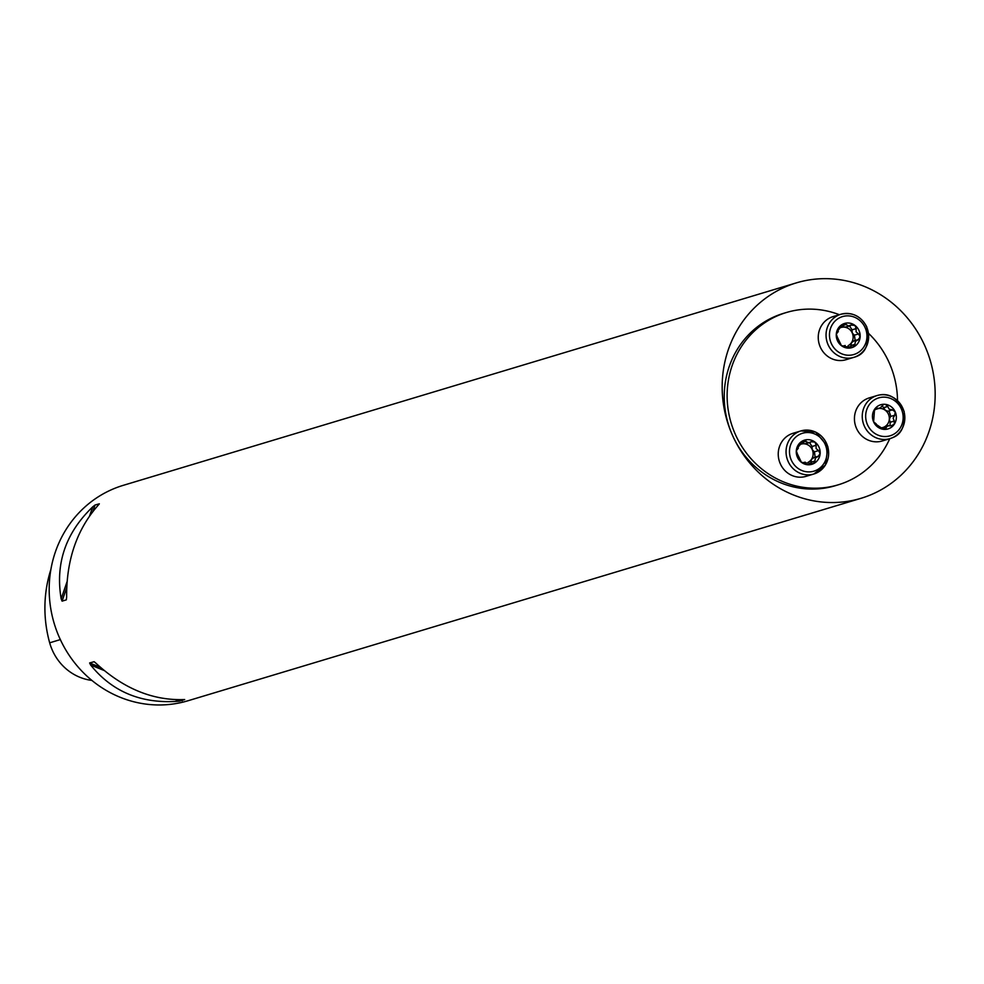 <?xml version="1.0" encoding="UTF-8"?>
<svg xmlns="http://www.w3.org/2000/svg" width="984" height="984" viewBox="0 0 984 984"><rect width="100%" height="100%" fill="white"/><g stroke="black" fill="none" stroke-linecap="round" stroke-linejoin="round"><path stroke-width="1.48" d="M861.061 498.298L188.079 700.731A112.459 105.952 -106.7 0 1 59.483 637.706A112.459 105.952 -106.7 0 1 123.295 485.333L796.277 282.9A112.459 105.952 73.3 0 0 732.465 435.272A112.459 105.952 73.3 0 0 861.061 498.298A112.459 105.952 73.3 0 0 930.126 360.082A112.459 105.952 73.3 0 0 796.277 282.9M94.427 661.924L96.1 663.351C123.615 688.739 153.147 700.805 184.709 699.55L179.223 701.198C141.991 704.15 112.459 692.096 90.626 665L89.618 662.958L94.07 661.728M99.138 504.128L98.179 505.222C76.863 529.453 66.346 560.117 66.641 597.202L66.322 599.859L62.09 601.138L61.168 598.85C55.19 563.463 65.707 532.811 92.705 506.871L95.042 505.026L99.335 503.82M50.873 569.552A122.914 115.792 73.3 0 0 49.68 642.823A50.934 47.982 73.3 0 0 91.893 680.411M838.233 484.817L835.342 485.69A89.975 84.759 -106.7 0 1 732.465 435.272A89.975 84.759 -106.7 0 1 783.51 313.367L786.4 312.506A89.975 84.759 73.3 0 0 735.356 434.399A89.975 84.759 73.3 0 0 838.233 484.817A89.975 84.759 73.3 0 0 889.733 438.716M897.519 400.537A89.975 84.759 73.3 0 0 889.278 362.924A89.975 84.759 73.3 0 0 868.589 333.404M839.364 314.72A89.975 84.759 73.3 0 0 786.4 312.506M802.477 462.96L805.183 462.148L804.395 462.726L813.35 463.735A12.632 11.894 -106.7 0 1 801.431 462.32A12.632 11.894 -106.7 0 1 796.302 450.795A12.632 11.894 -106.7 0 1 803.079 440.684A12.632 11.894 -106.7 0 1 814.998 442.111A12.632 11.894 -106.7 0 1 820.139 453.636A12.632 11.894 -106.7 0 1 813.35 463.735L814.949 461.127L815.318 458.163L818.11 456.416L820.139 453.636L818.553 450.611L814.371 451.841L812.255 449.627A9.791 9.225 -106.7 0 1 808.147 462.308M780.3 463.759A22.497 21.193 73.3 0 0 806.019 476.354L813.829 474.017A22.497 21.193 -106.7 0 1 788.11 461.41A22.497 21.193 -106.7 0 1 800.865 430.93A22.497 21.193 -106.7 0 1 827.642 446.367A22.497 21.193 -106.7 0 1 813.829 474.017L825.391 465.112L827.938 446.834L815.724 432.111L800.865 430.93L793.067 433.28A22.497 21.193 73.3 0 0 780.3 463.759M802.956 463.169L804.395 462.726L801.431 462.32L797.397 453.956L796.302 450.795L798.344 448.151L796.905 448.581M812.624 464.005L813.35 463.735M803.067 463.193L803.989 463.267M797.003 448.446L803.805 440.414M803.079 440.684L808.959 442.726L812.218 441.226M811.591 441.767L814.998 442.111L816.166 445.235L816.068 448.483L818.553 450.611M801.074 444.141A9.791 9.225 -106.7 0 1 812.255 449.627L812.071 446.478L809.611 442.775M810.459 464.03L811.517 459.307L813.928 457.634M814.949 461.127L810.853 462.357M815.133 457.154L814.457 451.841M816.166 445.235L812.071 446.478M810.398 442.529L804.617 443.833L801.554 441.754M806.031 441.103L801.935 442.333M892.279 425.961L891.147 425.752L894.247 424.301L894.296 421.041L893.128 418.089L894.751 415.223L895.206 411.816A12.632 11.894 -106.7 0 1 894.247 424.301A12.632 11.894 -106.7 0 1 883.447 429.319A12.632 11.894 -106.7 0 1 873.607 421.853A12.632 11.894 -106.7 0 1 874.555 409.356A12.632 11.894 -106.7 0 1 885.366 404.35A12.632 11.894 -106.7 0 1 895.206 411.816L892.353 409.861L889.142 409.159L887.74 406.478L883.657 407.708L882.193 405.912M869.253 397.905A22.497 21.193 73.3 0 0 855.44 425.543A22.497 21.193 73.3 0 0 882.217 440.98L890.016 438.63A22.497 21.193 -106.7 0 1 863.251 423.194A22.497 21.193 -106.7 0 1 877.051 395.556A22.497 21.193 -106.7 0 1 903.349 409.553A22.497 21.193 -106.7 0 1 892.673 437.622A22.497 21.193 -106.7 0 1 890.016 438.63L892.722 437.609C901.578 434.313 905.378 425.592 904.124 411.447C897.42 397.474 888.392 392.173 877.051 395.556L869.253 397.905M891.147 425.752L887.851 425.924L886.326 427.118L885.944 428.864L883.447 429.319L875.772 424.092M882.045 428.975L884.05 427.068A9.791 9.225 73.3 0 0 889.315 419.233L890.569 416.49L894.911 415.187M875.428 424.067L876.178 423.846L873.607 421.853L874.555 409.356L880.36 407.807L883.546 404.449L885.366 404.35L887.74 406.478M876.375 407.757L877.199 408.065L875.071 408.704M888.589 425.654L884.05 427.068A9.791 9.225 -106.7 0 1 880.619 427.88M873.89 410.66A9.791 9.225 -106.7 0 1 875.785 409.356M878.798 408.446A9.791 9.225 -106.7 0 1 889.315 419.233L890.2 422.284L894.296 421.041M890.914 416.38L888.933 410.931M891.824 410.045L888.011 411.214L885.329 410.303L883.657 407.708M887.777 406.38L883.669 407.622M876.092 409.196L874.37 409.651M886.104 428.089L882.574 429.147M890.028 425.432L890.2 422.284M852.206 324.56L848.429 326.024L846.031 324.437L843.079 324.031A12.632 11.894 -106.7 0 1 854.998 325.446A12.632 11.894 -106.7 0 1 860.127 336.971A12.632 11.894 -106.7 0 1 853.349 347.069A12.632 11.894 -106.7 0 1 841.431 345.655A12.632 11.894 -106.7 0 1 836.289 334.129A12.632 11.894 -106.7 0 1 843.079 324.031L837.003 331.78M833.067 316.614A22.497 21.193 73.3 0 0 819.254 344.265A22.497 21.193 73.3 0 0 846.019 359.701L853.829 357.352A22.497 21.193 -106.7 0 1 827.052 341.915A22.497 21.193 -106.7 0 1 840.865 314.265A22.497 21.193 -106.7 0 1 866.584 326.873A22.497 21.193 -106.7 0 1 853.829 357.352C865.625 354.314 869.93 344.154 866.744 326.848C860.951 316.024 852.329 311.83 840.865 314.265L833.067 316.614M851.591 325.101L854.998 325.446L856.166 328.582L856.068 331.817L858.552 333.945L860.127 336.971L858.109 339.751L855.317 341.497L854.948 344.462L852.624 347.352M843.792 323.748L843.079 324.031M853.349 347.069L843.989 346.602M843.054 346.528L844.37 346.134L841.431 345.655L837.396 337.291L836.289 334.129L838.343 331.485L836.904 331.928M842.464 346.294L845.182 345.482L842.956 346.503M858.552 333.945L854.37 335.175L852.255 332.961A9.791 9.225 73.3 0 0 844.616 327.168L841.554 325.089M856.092 328.656L852.009 329.874L852.255 332.961A9.791 9.225 -106.7 0 1 848.146 345.642M841.074 327.475A9.791 9.225 -106.7 0 1 844.616 327.168L850.385 325.876M846.031 324.437L841.935 325.679M854.948 344.462L850.803 345.618L851.517 342.641L853.928 340.968M850.459 347.364L850.852 345.704M855.133 340.501L854.456 335.175M856.166 328.582L852.07 329.812L849.61 326.11M49.68 642.823L60.344 639.588M90.626 665L104.156 670.522M175.533 699.686L179.223 701.198M89.618 662.958L100.503 667.398M179.654 699.735L182.2 700.78M95.042 505.026L92.816 511.545M66.691 587.719L62.09 601.138M92.705 506.871L89.642 515.813M67.035 581.765L61.168 598.85M791.284 460.069A19.791 18.647 73.3 0 0 823.645 463.931A19.791 18.647 73.3 0 0 809.721 432.64A19.791 18.647 73.3 0 0 791.284 460.069M814.887 461.053L810.804 462.283M816.093 445.309L812.009 446.539M818.454 450.611L814.371 451.841M806.044 441.189L801.96 442.419M892.451 434.903A19.791 18.647 73.3 0 0 895.046 400.992A19.791 18.647 73.3 0 0 865.723 414.608A19.791 18.647 73.3 0 0 892.451 434.903M894.653 415.26L890.569 416.49M894.21 421.004L890.126 422.234M877.248 408.126L874.985 408.803M886.092 428.003L882.414 429.11M865.145 327.684A19.791 18.647 73.3 0 0 832.784 323.834A19.791 18.647 73.3 0 0 846.707 355.126A19.791 18.647 73.3 0 0 865.145 327.684M846.043 324.536L841.96 325.753M854.887 344.388L850.803 345.618M858.454 333.945L854.37 335.175M817.396 456.478L813.399 457.683M888.011 411.214L892.058 409.996M879.192 408.323L875.366 409.479M857.396 339.812L853.399 341.017"/></g></svg>
